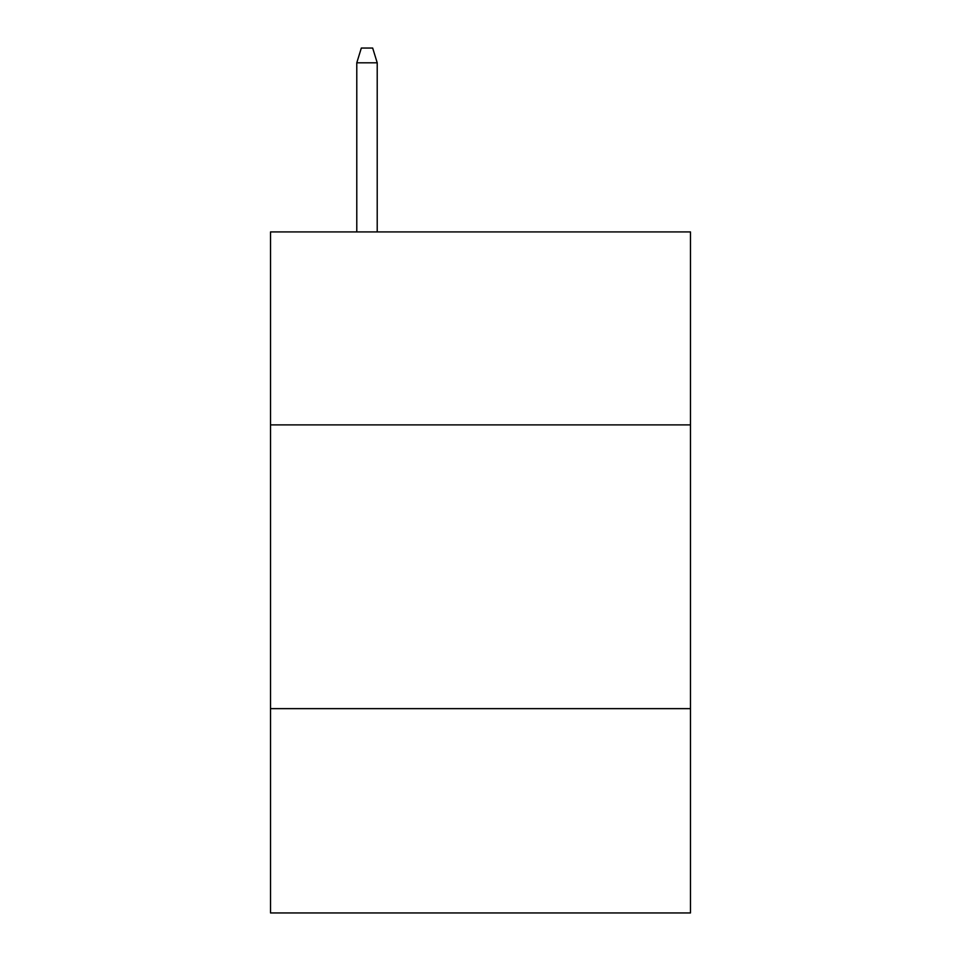 <?xml version="1.0" encoding="UTF-8"?>
<svg xmlns="http://www.w3.org/2000/svg" width="961" height="961" viewBox="0 0 961 961"><rect width="100%" height="100%" fill="white"/><g stroke="black" fill="none" stroke-linecap="round" stroke-linejoin="round"><path stroke-width="1.44" d="M690.478 424.882L690.478 231.925L270.521 231.925L270.521 424.882L690.478 424.882L690.478 912.95L270.521 912.95L270.521 424.882M690.478 708.641L270.521 708.641M377.217 231.925L377.217 62.801L356.783 62.801L356.783 231.925M356.783 62.801L361.324 48.05L372.676 48.05L377.217 62.801"/></g></svg>

